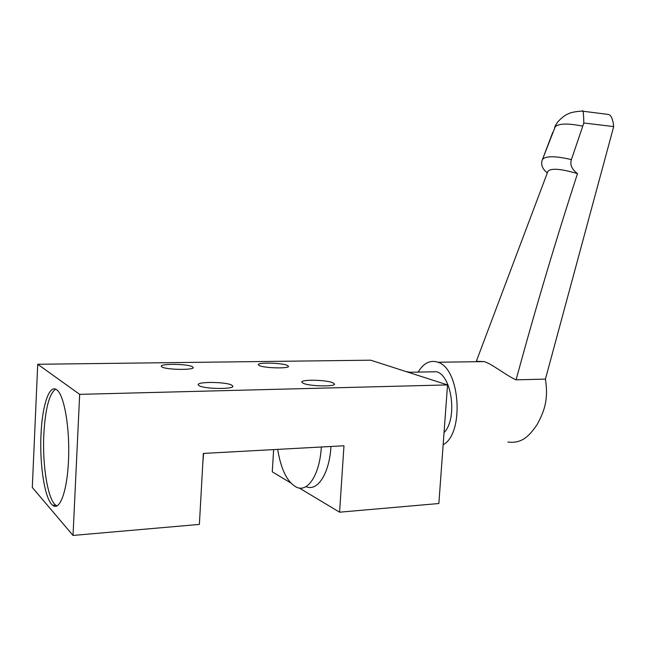 <?xml version="1.0" encoding="UTF-8"?>
<svg xmlns="http://www.w3.org/2000/svg" width="646" height="646" viewBox="0 0 646 646"><rect width="100%" height="100%" fill="white"/><g stroke="black" fill="none" stroke-linecap="round" stroke-linejoin="round"><path stroke-width="0.97" d="M290.627 482.845L272.273 471.838L273.629 449.6M339.578 512.189L343.971 445.764L203.361 453.427L199.38 524.415L73.022 535.437L32.3 487.464L37.718 364.271L370.667 360.193L447.533 384.911L438.852 503.525L339.578 512.189L299.284 488.029M203.635 453.419L202.86 462.423M73.022 535.437L79.668 394.351L447.533 384.911M37.718 364.271L79.668 394.351M41.005 434.677C42.168 405.066 49.548 383.159 57.066 390.095C64.366 395.489 70.107 429.364 68.468 460.937C67.192 491.356 59.65 511.382 52.754 505.317C44.889 499.762 39.479 465.265 41.005 434.677M332.714 382.698L334.531 384.015C335.629 386.849 309.967 386.348 303.402 383.377L301.787 382.141C300.858 379.307 325.826 379.783 332.714 382.698M287.09 365.273L288.487 366.282C289.578 368.729 265.143 368.236 259.522 365.668L258.279 364.724C257.35 362.277 281.188 362.753 287.09 365.273M192.258 366.621L193.219 367.453C194.599 370.223 166.918 369.9 162.098 367.049L161.274 366.298C160.111 363.52 187.098 363.835 192.258 366.621M231.599 385.04L232.851 386.138C234.304 389.393 204.984 389.118 199.267 385.783L198.185 384.782C196.957 381.52 225.478 381.778 231.599 385.04M330.962 446.475C329.46 473.478 317.606 491.711 306.22 486.704M277.691 449.382C281.058 469.908 287.446 482.586 296.877 487.391C308.118 492.43 319.843 474.132 321.337 447M406.043 371.571L408.934 372.031L411.785 373.412M444.044 432.626C457.57 419.125 452.127 375.915 436.68 371.749L429.194 371.886M418.301 371.854C423.405 363.448 429.55 360.121 436.728 361.865L437.843 362.245C460.13 368.212 464.603 433.482 443.156 444.755M437.843 362.245L484.088 361.607C491.445 363.432 506.545 375.81 516.089 379.824L545.434 379.121C548.987 402.046 542.89 413.505 537.02 424.769C530.075 434.621 522.751 444.02 507.885 442.025M484.088 361.607L476.91 361.324M516.089 379.824C535.284 309.176 555.754 240.441 577.508 173.613C571.767 169.244 569.74 164.569 571.411 159.586L583.831 123.006C583.621 114.802 583.29 110.87 582.829 111.217L608.29 114.431C611.1 114.956 612.901 119.009 613.7 126.584L545.434 379.121M608.29 114.431L601.692 113.599M613.7 126.584L583.831 123.006M577.508 173.613C561.237 168.808 551.393 167.992 547.97 171.19L547.663 172.006M547.315 172.926C542.454 169.01 540.734 164.787 542.172 160.265L556.166 124.355M582.829 111.217L582.579 110.627M55.596 389.15C49.185 393.826 45.26 408.958 43.823 434.556C42.289 465.104 47.756 499.56 55.685 505.107L56.993 505.842M582.53 126.115C567.123 123.023 557.829 123.434 554.648 127.351M542.365 159.699L542.519 159.433C545.628 155.831 555.261 155.888 571.411 159.586M409.572 372.257L436.68 371.749M476.312 361.332L547.97 171.19M582.773 111.064C575.643 111.467 570.749 112.42 568.1 113.938C567.212 113.858 557.563 119.639 554.736 127.133M542.172 160.265L552.758 132.317M55.685 505.107L52.754 505.317"/></g></svg>
